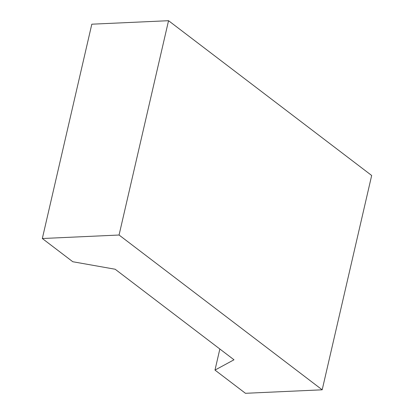 <?xml version="1.0" encoding="UTF-8"?>
<svg xmlns="http://www.w3.org/2000/svg" width="414" height="414" viewBox="0 0 414 414"><rect width="100%" height="100%" fill="white"/><g stroke="black" fill="none" stroke-linecap="round" stroke-linejoin="round"><path stroke-width="0.62" d="M371.674 175.479L322.19 389.807L119.066 235.023L168.545 20.7L371.674 175.479M119.066 235.023L42.326 238.521L72.797 261.736L115.17 269.24L233.998 359.787L214.985 370.085L245.455 393.3L322.19 389.807M219.85 349.002L214.985 370.085M42.326 238.521L91.81 24.193L168.545 20.7"/></g></svg>
